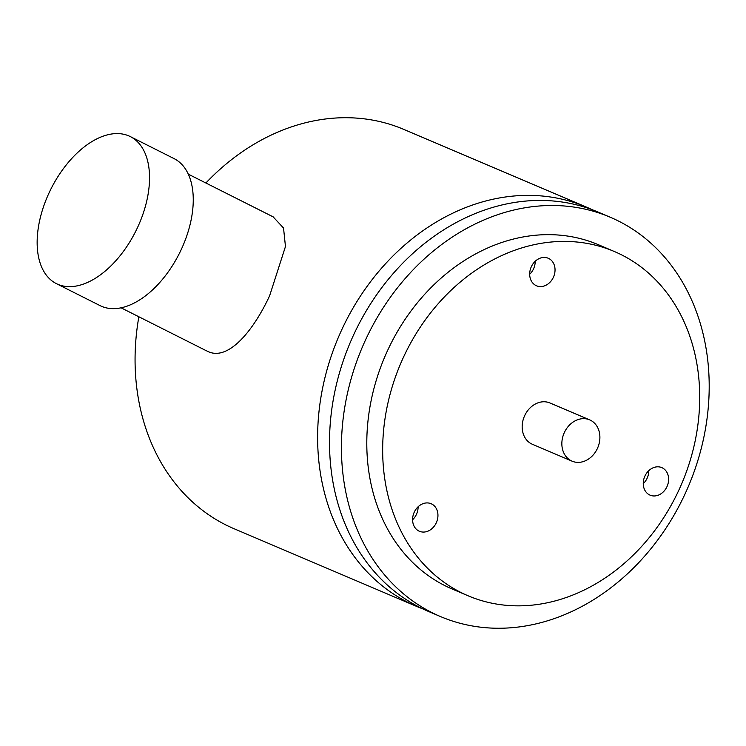 <?xml version="1.0" encoding="UTF-8"?>
<svg xmlns="http://www.w3.org/2000/svg" width="746" height="746" viewBox="0 0 746 746"><rect width="100%" height="100%" fill="white"/><g stroke="black" fill="none" stroke-linecap="round" stroke-linejoin="round"><path stroke-width="1.12" d="M592.343 209.775A216.955 177.287 113 0 0 586.44 207.108L403.912 129.45A216.955 177.287 113 0 0 205.877 183.003M138.859 316.77A216.955 177.287 113 0 0 234.03 528.718L416.566 606.386A216.955 177.287 113 0 0 422.581 608.783M205.793 350.471L207.481 351.254C227.782 361.763 253.211 331.233 269.632 295.752L285.466 246.525L283.536 228.043L273.12 216.844M586.44 207.108A216.955 177.287 113 0 0 343.048 326.99A216.955 177.287 113 0 0 416.566 606.386M56.351 283.62L100.057 305.618A82.293 47.371 -63.3 0 0 101.642 306.354A82.293 47.371 -63.3 0 0 180.047 252.055A82.293 47.371 -63.3 0 0 174.06 158.609L130.345 136.602A82.293 47.371 -63.3 0 0 128.76 135.875A82.293 47.371 -63.3 0 0 50.355 190.174A82.293 47.371 -63.3 0 0 56.351 283.62A82.293 47.371 -63.3 0 0 57.936 284.357A82.293 47.371 -63.3 0 0 136.331 230.048A82.293 47.371 -63.3 0 0 130.345 136.602M610.256 217.235L598.348 212.172A216.955 177.287 113 0 0 354.947 332.054A216.955 177.287 -67 0 0 428.474 611.45L440.382 616.513A216.955 177.287 -67 0 1 366.855 337.117A216.955 177.287 113 0 1 610.256 217.235A216.955 177.287 113 0 1 683.774 496.631A216.955 177.287 -67 0 1 440.382 616.513M614.406 251.533L598.534 244.772A187.032 152.827 113 0 0 388.713 348.121A187.032 152.827 -67 0 0 452.095 588.976L467.966 595.728A187.032 152.827 -67 0 1 404.584 354.872A187.032 152.827 113 0 1 614.406 251.533A187.032 152.827 113 0 1 677.797 492.388A187.032 152.827 -67 0 1 467.966 595.728M589.657 419.858L549.979 402.98A22.445 18.342 113 0 0 524.792 415.382A22.445 18.342 113 0 0 532.402 444.28L572.079 461.168A22.445 18.342 113 0 0 597.266 448.766A22.445 18.342 113 0 0 589.657 419.858A22.445 18.342 113 0 0 564.48 432.26A22.445 18.342 113 0 0 572.079 461.168M645.01 475.883A14.967 12.225 113 0 0 650.083 495.157A14.967 12.225 113 0 0 666.868 486.886A14.967 12.225 113 0 0 661.795 467.621A14.967 12.225 113 0 0 645.01 475.883M414.338 511.998A14.967 12.225 113 0 0 419.411 531.264A14.967 12.225 113 0 0 436.196 523.002A14.967 12.225 113 0 0 431.123 503.727A14.967 12.225 113 0 0 414.338 511.998M531.432 266.499A14.967 12.225 113 0 0 536.505 285.774A14.967 12.225 113 0 0 553.29 277.503A14.967 12.225 113 0 0 548.217 258.237A14.967 12.225 113 0 0 531.432 266.499M643.257 483.66A14.967 12.225 113 0 0 647.024 478.447A14.967 12.225 113 0 0 648.778 470.67M412.585 519.766A14.967 12.225 113 0 0 416.352 514.553A14.967 12.225 113 0 0 418.105 506.786M529.679 274.276A14.967 12.225 113 0 0 533.446 269.064A14.967 12.225 113 0 0 535.199 261.286M121.048 307.809L206.017 350.583M188.318 174.163L273.288 216.927"/></g></svg>
